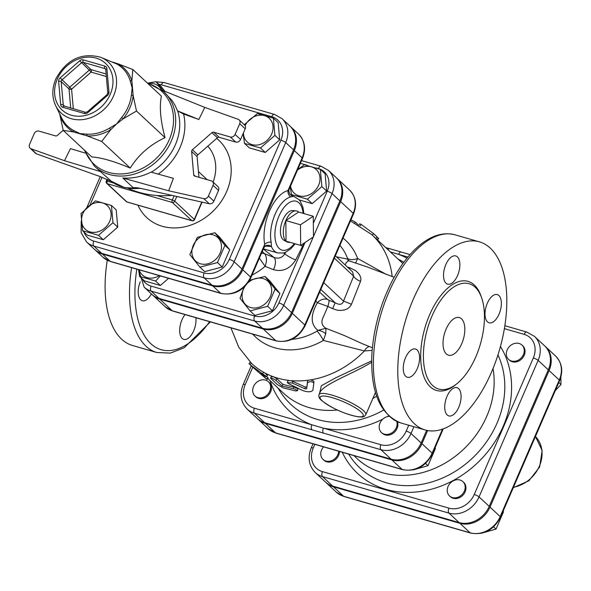 <?xml version="1.0" encoding="UTF-8"?>
<svg xmlns="http://www.w3.org/2000/svg" width="591" height="591" viewBox="0 0 591 591"><rect width="100%" height="100%" fill="white"/><g stroke="black" fill="none" stroke-linecap="round" stroke-linejoin="round"><path stroke-width="0.89" d="M333.937 257.728L304.83 324.991A23.847 19.976 133 0 1 275.768 340.66L263.254 328.995A23.847 19.976 -47 0 0 292.316 313.333L340.66 201.62L353.174 213.277A3.915 0.835 23.4 0 1 353.514 213.89C357.163 204.597 355.863 196.67 349.621 190.11A23.847 19.976 133 0 1 353.174 213.277L333.937 257.728A3.915 0.835 23.4 0 1 334.277 258.341A3.915 0.835 23.4 0 1 334.255 258.385M324.06 280.548A3.915 0.835 23.4 0 1 324.407 281.161L305.17 325.611A3.915 0.835 23.4 0 0 304.83 324.991L292.316 313.333M340.66 201.62A23.847 19.976 -47 0 0 337.106 178.452A23.847 19.976 -47 0 0 336.707 178.09M300.479 224.787L313.274 216.262L313.466 236.888L300.664 245.405L300.479 224.787L285.845 220.561L298.64 212.036L313.274 216.262M289.908 242.295A16.253 8.171 -73.9 0 1 287.049 241.911A16.253 8.171 -73.9 0 1 286.029 241.18L300.664 245.405M285.845 220.561A16.253 8.171 -73.9 0 0 286.029 241.18L285.845 220.561A16.253 8.171 -73.9 0 1 296.017 210.847A16.253 8.171 -73.9 0 1 298.64 212.036M287.049 241.911L284.02 240.315A15.558 7.823 -73.9 0 1 282.867 219.882A15.558 7.823 -73.9 0 1 292.604 210.581L296.017 210.847M297.687 169.565L304.387 164.756L320.352 169.366L321.873 186.586L307.438 199.204L291.474 194.594L290.247 186.756M290.558 186.054A16.149 13.534 -47 0 0 303.05 196.308A16.149 13.534 -47 0 0 318.623 185.197A16.149 13.534 -47 0 0 315.062 168.561A16.149 13.534 -47 0 0 297.45 170.119M249.661 280.186L265.027 276.462L275.118 289.073L267.664 306.301L250.111 310.925L240.02 298.322L244.002 287.285M244.933 286.399A16.149 13.534 -47 0 0 250.591 307.519A16.149 13.534 -47 0 0 269.068 299.238A16.149 13.534 -47 0 0 267.139 280.592A16.149 13.534 -47 0 0 248.035 282.749M293.335 196.33L291.474 194.594M320.352 169.366L325.116 173.806L326.638 191.033L312.203 203.651L299.201 199.898M312.203 203.651L307.438 199.204M275.118 289.073L279.89 293.513L269.791 280.91L265.027 276.462M326.638 191.033L321.873 186.586M279.89 293.513L272.429 310.74L267.664 306.301M272.429 310.74L254.884 315.365L250.111 310.925M160.331 275.923L155.61 281.043L139.646 276.44L138.545 269.636M139.166 269.814A16.149 13.534 -47 0 0 159.319 275.635M168.59 278.309L160.375 285.49L155.61 281.043M160.375 285.49L144.418 280.88L139.646 276.44M148.533 82.984L156.024 81.691L163.035 90.586M161.151 89.389A16.149 13.534 -47 0 0 154.133 83.774A16.149 13.534 -47 0 0 149.538 83.294M244.275 124.679L257.432 113.561L273.389 118.17L274.911 135.391L260.476 148.009L244.511 143.399L243.108 133.632M243.44 132.872A16.149 13.534 -47 0 0 255.098 145.105A16.149 13.534 -47 0 0 271.661 134.002A16.149 13.534 -47 0 0 264.805 115.733A16.149 13.534 -47 0 0 245.117 125.624M224.935 245.324L217.481 262.552L199.928 267.176L189.837 254.573L197.291 237.346L214.843 232.721L224.935 245.324L229.707 249.764L222.246 266.999L217.481 262.552M200.415 263.771A16.149 13.534 -47 0 0 221.433 245.398A16.149 13.534 -47 0 0 198.192 238.69A16.149 13.534 -47 0 0 200.415 263.771M273.389 118.17L278.162 122.61L279.683 139.838L265.241 152.456L249.284 147.846L244.511 143.399M265.241 152.456L260.476 148.009M229.707 249.764L219.608 237.161L214.843 232.721M164.992 91.369L160.796 86.131L156.024 81.691M279.683 139.838L274.911 135.391M222.246 266.999L204.7 271.624L199.928 267.176M98.527 235.307L82.57 230.697L81.041 213.469L95.483 200.851L111.44 205.461L112.962 222.689L98.527 235.307L103.299 239.747L87.335 235.144L82.57 230.697M82.88 213.55A16.149 13.534 -47 0 0 97.574 231.901A16.149 13.534 -47 0 0 108.434 206.813A16.149 13.534 -47 0 0 82.88 213.55M112.962 222.689L117.735 227.129L116.213 209.908L111.44 205.461M117.735 227.129L103.299 239.747M523.427 354.6A9.788 8.2 133 0 1 508.622 359.417A9.788 8.2 133 0 1 509.294 346.658A9.788 8.2 133 0 1 521.971 345.085A9.788 8.2 133 0 1 523.427 354.6M521.971 345.085L522.747 345.816A9.788 8.2 133 0 1 524.21 355.324A9.788 8.2 133 0 1 509.405 360.141L508.622 359.417M452.411 497.57A9.788 8.2 133 0 1 449.537 495.952A9.788 8.2 133 0 1 450.209 483.202A9.788 8.2 133 0 1 462.879 481.628A9.788 8.2 133 0 1 463.418 492.842A9.788 8.2 133 0 1 452.411 497.57M462.879 481.628L463.662 482.359A9.788 8.2 133 0 1 464.201 493.574A9.788 8.2 133 0 1 453.194 498.294A9.788 8.2 133 0 1 450.32 496.684L449.537 495.952M555.326 390.548L560.977 384.556L560.859 377.073M481.222 533.326L496.026 529.093L503.488 511.865L503.067 511.311M558.798 382.517L560.977 384.556M493.603 526.832L496.026 529.093M503.015 511.429L503.488 511.865M338.687 451.221A9.788 8.2 133 0 1 332.696 460.197A9.788 8.2 133 0 1 323.055 459.436A9.788 8.2 133 0 1 321.6 449.928A9.788 8.2 133 0 1 323.572 446.855M339.485 451.45A9.788 8.2 133 0 1 333.708 460.795A9.788 8.2 133 0 1 323.838 460.167L323.055 459.436M265.47 380.094A9.788 8.2 133 0 1 268.344 381.705A9.788 8.2 133 0 1 267.671 394.456A9.788 8.2 133 0 1 255.002 396.029A9.788 8.2 133 0 1 254.462 384.815A9.788 8.2 133 0 1 265.47 380.094M268.344 381.705L269.127 382.436A9.788 8.2 133 0 1 268.454 395.187A9.788 8.2 133 0 1 255.785 396.76L255.002 396.029M396.797 421.449A9.788 8.2 133 0 1 392.468 432.457A9.788 8.2 133 0 1 381.476 432.546A9.788 8.2 133 0 1 380.02 423.038A9.788 8.2 133 0 1 389.122 416.315M397.433 421.73A9.788 8.2 133 0 1 393.466 433.026A9.788 8.2 133 0 1 382.259 433.277L381.476 432.546M413.168 469.911L427.973 465.686L435.427 448.451L435.013 447.897M425.55 463.425L427.973 465.686M434.961 448.015L435.427 448.451M325.811 482.359A24.689 20.678 -47 0 0 326.202 482.729A24.689 20.678 -47 0 0 333.45 486.799L459.931 523.316A24.689 20.678 -47 0 0 490.013 507.1L549.098 370.557A24.689 20.678 -47 0 0 545.419 346.577A24.689 20.678 -47 0 0 545.028 346.223M313.459 236.563L332.053 193.597A23.847 19.976 -47 0 0 328.5 170.437L336.323 177.721A23.847 19.976 133 0 1 339.877 200.888L291.533 312.602A23.847 19.976 133 0 1 262.47 328.264L158.986 298.389A23.847 19.976 133 0 1 151.983 294.458L144.16 287.167A23.847 19.976 -47 0 0 151.163 291.104L254.647 320.979A3.915 1.965 -73.9 0 1 254.603 316.008L151.119 286.133A19.931 16.696 133 0 1 142.305 278.915M265.307 246.011L271.432 246.543L271.136 242.074A5.873 3.605 -10.8 0 0 264.709 244.364L263.97 247.481L250.909 277.667C244.12 290.491 234.169 295.759 221.041 293.454A3.915 1.965 -73.9 0 1 220.606 293.202L212.782 285.911A24.586 20.596 -47 0 0 242.746 269.762L294.311 150.602A24.586 20.596 -47 0 0 290.654 126.71A24.586 20.596 -47 0 0 290.255 126.356M94.796 249.616A24.586 20.596 -47 0 0 95.181 249.986A24.586 20.596 -47 0 0 102.406 254.041L212.782 285.911M241.963 269.031L234.139 261.747L285.704 142.579A24.586 20.596 -47 0 0 282.047 118.695L289.871 125.986A24.586 20.596 133 0 1 293.528 149.87L241.963 269.031A24.586 20.596 133 0 1 211.999 285.18L101.622 253.317A24.586 20.596 133 0 1 94.397 249.262L86.574 241.97A24.586 20.596 -47 0 0 93.799 246.026L204.176 277.896A24.586 20.596 -47 0 0 234.139 261.747A3.915 0.835 -156.6 0 0 229.323 259.346A20.67 17.316 133 0 1 204.131 272.924L93.755 241.062A20.67 17.316 133 0 1 83.885 231.923M459.148 522.584L448.975 513.114A24.689 20.678 -47 0 0 479.057 496.898L538.142 360.355A24.689 20.678 -47 0 0 534.471 336.375L544.636 345.853A24.689 20.678 133 0 1 548.315 369.833L489.23 506.369A24.689 20.678 133 0 1 459.148 522.584L332.667 486.075A24.689 20.678 133 0 1 325.419 481.997L315.247 472.527A24.689 20.678 -47 0 0 322.494 476.597L448.975 513.114A3.915 1.965 -73.9 0 1 448.931 508.142L322.45 471.633A20.774 17.398 133 0 1 313.26 448.022L314.855 444.336M382.835 419.122A97.16 81.395 -47 0 1 323.395 428.143A3.915 1.965 106.1 0 0 323.44 433.107L380.922 449.707A3.915 1.965 -73.9 0 1 380.877 444.735L254.396 408.218A20.774 17.398 133 0 1 245.206 384.615A3.915 0.835 -156.6 0 0 243.174 384.519C239.399 394.138 240.744 402.338 247.193 409.12L257.358 418.591A24.689 20.678 133 0 0 264.613 422.661L391.087 459.177A24.689 20.678 133 0 0 421.169 442.962L426.628 430.344M354.098 455.668A85.843 71.917 -47 0 0 486.77 416.286A85.843 71.917 -47 0 0 493.005 368.562M257.757 418.953A24.689 20.678 -47 0 0 258.141 419.322A24.689 20.678 -47 0 0 265.389 423.392L391.87 459.909A24.689 20.678 -47 0 0 421.952 443.693L427.64 430.551M152.382 294.813A23.847 19.976 -47 0 0 152.766 295.182A23.847 19.976 -47 0 0 159.769 299.12L263.254 328.995M320.248 391.855L320.344 391.611C325.744 383.227 354.91 372.788 371.658 362.246M85.311 153.106L70.432 148.622L64.508 160.708L31.109 148.799A3.915 3.28 133 0 1 30.134 148.208A3.915 3.28 133 0 1 29.55 144.403L34.189 133.684A3.915 3.28 133 0 1 38.962 131.113L55.554 135.908A1.958 1.64 -47 0 0 57.342 135.435L63.178 130.33M177.536 110.901L183.587 114.041L198.842 119.485L177.536 110.901L175.165 105.553L172.099 100.581L163.729 91.583L146.812 82.526M209.303 203.762L142.453 188.78C138.176 187.753 135.147 187.443 133.381 187.857L122.832 178.031C132.606 178.637 142.01 176.665 151.045 172.121L173.377 178.342L168.686 190.79L203.829 198.665L209.303 203.762A3.915 3.28 -47 0 0 213.898 201.147L208.416 196.042A3.915 3.28 133 0 1 203.829 198.665M162.23 90.26L204.774 107.392L238.166 119.308A3.915 3.28 133 0 1 239.141 119.892A3.915 3.28 133 0 1 239.724 123.696L235.085 134.416A3.915 3.28 133 0 1 230.313 136.986L213.72 132.199A1.958 1.64 -47 0 0 211.933 132.672L192.4 149.737A1.958 1.64 -47 0 0 191.639 151.495L193.7 174.803A1.958 1.64 -47 0 0 194.727 176.088L211.327 180.876A3.915 3.28 133 0 1 212.472 181.518A3.915 3.28 133 0 1 213.055 185.323L208.416 196.042M204.774 107.392L198.842 119.485M84.099 149.833L94.331 166.071L111.573 181.467M60.031 114.61A3.915 1.928 -17.5 0 1 59.861 114.972A40.971 34.322 -47 0 0 73.439 131.933L63.185 130.352L91.738 156.955C101.231 157.546 114.056 161.247 130.234 168.066C138.493 154.812 150.099 144.669 165.052 137.637C160.486 120.675 159.26 106.831 161.38 96.097L132.82 69.494L131.859 80.871L133.167 95.653A3.915 1.411 6.5 0 1 131.394 94.966A39.9 33.428 133 0 1 121.628 117.543L123.135 118.835L116.604 123.94L110.746 129.665A3.915 0.68 58.7 0 0 109.557 128.092A39.9 33.428 133 0 1 86.567 134.15A3.915 1.758 -86.5 0 1 87.136 135.886L73.439 131.933A3.915 2.098 119.5 0 0 73.225 130.301A39.9 33.428 133 0 1 61.663 117.971L55.665 105.656A34.736 29.099 -47 0 0 106.025 107.392A34.736 29.099 -47 0 0 100.736 57.283C81.477 52.244 66.502 59.469 55.813 78.965C51.89 88.406 51.838 97.301 55.665 105.656M112.689 62.099L118.281 63.917A3.915 2.098 -60.5 0 1 116.892 64.057A39.9 33.428 133 0 1 130.123 80.575A3.915 1.928 162.5 0 0 131.859 80.871A40.971 34.322 -47 0 0 118.281 63.917L132.82 69.494M130.123 80.575L132.177 87.948L131.394 94.966M100.736 57.283L116.892 64.057M121.628 117.543L116.604 123.94L109.557 128.092M63.185 130.352L59.691 113.915M86.567 134.15L79.955 133.596L73.225 130.301M136.499 111.034L123.135 118.835A40.971 34.322 -47 0 0 133.167 95.653L136.499 111.034L165.052 137.637M101.682 141.463L87.136 135.886A40.971 34.322 -47 0 0 110.746 129.665L101.682 141.463L130.234 168.066M211.933 132.672L217.407 137.769A1.958 1.64 133 0 1 219.195 137.304L213.72 132.199M230.313 136.986L235.794 142.091L219.195 137.304M191.639 151.495L197.113 156.6A1.958 1.64 133 0 1 197.874 154.842L192.4 149.737M217.407 137.769L197.874 154.842M197.113 156.6L198.945 177.3M134.135 187.561L133.381 187.857A50.907 42.641 -47 0 0 136.58 187.753M239.724 123.696L245.199 128.801A3.915 3.28 -47 0 0 244.615 124.996L239.141 119.892M245.199 128.801L240.559 139.52L235.085 134.416M235.794 142.091A3.915 3.28 -47 0 0 240.559 139.52M213.055 185.323L218.53 190.428A3.915 3.28 -47 0 0 217.953 186.623L212.472 181.518M218.53 190.428L213.898 201.147M111.285 181.289A50.907 42.641 -47 0 0 111.788 181.622L100.115 176.561L36.583 153.904L31.109 148.799M30.134 148.208L35.608 153.313A3.915 3.28 -47 0 0 36.583 153.904M101.238 171.796L64.508 160.708M122.832 178.031L168.686 190.79M128.144 188.344A107.68 90.209 -47 0 0 156.785 195.495A107.68 90.209 133 0 0 171.892 195.385M267.797 378.528L283.444 393.111A88.103 73.809 -47 0 0 337.321 410.021M372.847 398.467A88.103 73.809 -47 0 0 376.681 396.184M374.783 237.383L372.278 235.048A88.103 73.809 -47 0 0 371.746 234.553L350.456 220.953M315.764 301.129L317.419 302.673L327.85 306.434A9.788 1.684 111.2 0 0 328.951 300.235L327.355 299.334A9.788 8.2 -47 0 0 317.419 302.673C310.319 315.284 310.497 324.511 317.928 330.362L317.035 331.13A9.788 1.81 -120.3 0 1 323.358 340.423L364.411 350.965L372.153 350.36M306.648 388.782L305.022 388.819L292.405 383.086L287.337 382.51L288.43 383.574L302.466 390.452C307.756 392.298 311.228 392.217 312.89 390.208L313.851 382.968C311.937 381.328 309.81 381.247 307.483 382.732L306.648 388.782L307.586 380.929L308.391 380.198L310.755 379.85L313.843 381.18L313.851 382.835M313.851 382.968L313.843 381.18M287.337 382.51L287.883 380.7L290.898 380.611L305.311 387.002L306.906 386.965M271.757 376.792L273.448 376.777L276.787 378.654L282.816 384.261A88.103 73.809 -47 0 0 293.749 386.839L298.004 388.9L297.495 390.695L295.049 389.085L282.003 386.004L275.982 380.39C272.628 378.306 270.907 377.671 270.833 378.491L277.46 384.66L283.259 387.918L295.685 390.969L297.495 390.695M251.057 362.926L251.36 363.214A88.103 73.809 -47 0 0 251.633 363.472A88.103 73.809 -47 0 0 263.638 372.278L264.051 372.515C267.627 374.812 268.321 375.514 266.142 374.605M266.696 376.467L268.218 377.974L267.043 379.533L252.52 366.974M371.665 360.872L335.769 377.797L321.364 385.724L319.465 393.658M390.363 251.892L398.6 254.352A3.915 1.965 -73.9 0 1 401.252 252.047L410.036 254.588M259.36 258.141L265.093 266.327C267.006 261.156 266.873 256.959 264.687 253.746A7.831 6.56 -47 0 0 261.421 253.369M285.66 252.239L284.796 253.879C282.18 257.816 278.575 259.013 273.973 257.454A9.788 5.083 -68.2 0 1 273.397 269.644C282.491 272.148 289.915 268.92 295.677 259.944L304.21 243.041M289.088 189.268A5.873 5.696 115.6 0 0 293.158 196.33L292.227 196.013M295.131 243.81L290.861 248.737L285.542 252.283L283.421 253.007L277.689 252.948A29.365 14.76 106.1 0 1 271.432 246.543A5.873 5.149 54.2 0 0 265.108 246.137A5.873 5.149 54.2 0 0 264.118 247.127M294.311 150.602L302.134 157.886A3.915 0.835 23.4 0 1 302.474 158.506C306.234 148.925 304.897 140.754 298.477 134.002A24.586 20.596 133 0 1 302.134 157.886L287.994 190.568A5.873 4.876 -103.8 0 0 290.669 196.943L293.158 196.33A29.365 14.76 106.1 0 1 293.978 196.515L292.117 195.961C289.058 193.9 288.164 191.477 289.413 188.692L287.994 190.568A34.788 17.486 106.1 0 0 264.709 244.364L250.569 277.046L242.746 269.762M263.97 247.481L266.231 245.546M376.127 235.957L373.216 233.238L377.161 237.006L375.78 238.395M377.39 240.072L378.646 238.565L377.088 237.08M372.278 235.048L373.623 233.63L361.079 224.366L359.675 223.797L358.619 225.466M350.973 219.763L355.309 222.113L357.939 224.558M386.492 274.527L357.651 258.496A9.788 4.935 -20.5 0 1 347.508 258.311L347.715 259.154L336.464 256.826M250.362 362.202L248.981 363.598L252.933 367.358M251.36 363.214L250.015 364.64L262.567 373.904C266.475 376.341 267.309 377.117 265.071 376.231L260.697 373.527L266.718 379.141L267.886 377.575M267.524 375.13L266.467 376.799L265.071 376.231M271.468 376.327L270.552 378.033L270.833 378.491M282.816 384.261L282.003 386.004M270.072 380.648A97.16 81.395 -47 0 0 311.878 424.818A3.915 1.965 106.1 0 0 311.922 429.783L323.44 433.107M387.918 249.616A3.915 1.965 -73.9 0 1 389.728 248.722A3.915 1.965 -73.9 0 1 389.787 248.737M363.236 344.102L343.644 335.237L325.944 328.3C321.593 325.597 320.787 321.674 323.536 316.532L327.85 306.434L332.703 308.672L335.149 302.769L328.951 300.235M332.703 308.672L337.254 310.179C344.331 311.029 349.067 309.078 351.453 304.328A9.788 0.428 23.5 0 0 343.534 301.1C342.462 304.668 339.67 305.229 335.149 302.769L320.824 289.427M351.453 304.328L360.525 281.353A9.788 5.223 20.3 0 1 353.632 276.145L343.534 301.1L323.75 282.668M360.525 281.353C361.67 277.836 359.985 274.254 355.486 270.597L349.835 267.767L349.407 268.89M335.37 255.814L352.583 271.853L353.632 276.145L334.351 258.186M349.835 267.767L347.471 267.08M345.181 264.953L346.237 262.589L348.749 260.557M348.919 260.609A9.788 8.54 -2.9 0 1 347.715 259.154L348.173 260.365M363.073 344.036L372.382 347.759M325.944 328.3L317.928 330.362A9.788 5.91 -142.5 0 1 325.752 333.789L325.944 328.3M252.682 334.114A66.074 55.355 -47 0 0 323.358 340.423L325.752 333.789M355.804 262.729L357.651 258.496A66.074 55.355 -47 0 0 343.053 238.077M369.176 346.503A11.746 8.614 -90.8 0 0 364.411 350.965A88.103 73.809 -47 0 1 310.755 379.85M195.894 317.722A14.686 7.38 -73.9 0 1 193.715 330.738A14.686 7.38 -73.9 0 1 183.779 339.382A14.686 7.38 -73.9 0 1 179.701 329.35A14.686 7.38 -73.9 0 1 185.064 314.597M151.37 293.882A14.686 7.38 -73.9 0 1 142.291 300.73A14.686 7.38 -73.9 0 1 140.665 299.785A14.686 7.38 -73.9 0 1 140.222 281.818M107.274 260.254A97.892 49.208 106.1 0 0 132.458 345.469L156.844 352.509L170.289 353.108L184.178 347.767L210.366 321.903M491.417 372.36A97.892 49.208 -73.9 0 1 425.151 429.967A97.892 49.208 -73.9 0 1 405.02 322.265A97.892 49.208 -73.9 0 1 479.456 241.867A97.892 49.208 -73.9 0 1 491.417 372.36M475.829 356.794A54.823 27.555 106.1 0 0 469.136 283.717A54.823 27.555 106.1 0 0 427.448 328.744A54.823 27.555 106.1 0 0 438.721 389.055A54.823 27.555 106.1 0 0 475.829 356.794M499.055 314.161A14.686 7.38 106.1 0 0 497.26 294.591A14.686 7.38 106.1 0 0 486.098 306.648A14.686 7.38 106.1 0 0 489.112 322.804A14.686 7.38 106.1 0 0 499.055 314.161M458.771 407.258A14.686 7.38 106.1 0 0 456.976 387.681A14.686 7.38 106.1 0 0 445.806 399.745A14.686 7.38 106.1 0 0 448.828 415.901A14.686 7.38 106.1 0 0 458.771 407.258M417.283 368.607A14.686 7.38 106.1 0 0 415.488 349.03A14.686 7.38 106.1 0 0 404.325 361.094A14.686 7.38 106.1 0 0 407.339 377.25A14.686 7.38 106.1 0 0 417.283 368.607M457.567 275.509A14.686 7.38 106.1 0 0 455.772 255.933A14.686 7.38 106.1 0 0 444.609 267.996A14.686 7.38 106.1 0 0 447.631 284.153A14.686 7.38 106.1 0 0 457.567 275.509M461.748 343.674A19.577 9.84 -73.9 0 1 448.495 355.198A19.577 9.84 -73.9 0 1 444.469 333.656A19.577 9.84 -73.9 0 1 459.355 317.574A19.577 9.84 -73.9 0 1 461.748 343.674M276.204 340.911L172.72 311.029A3.915 1.965 106.1 0 1 172.291 310.777L275.768 340.66A3.915 1.965 106.1 0 0 276.204 340.911C288.94 343.142 298.595 338.045 305.17 325.611M159.769 299.12L172.291 310.777A23.847 19.976 133 0 1 165.288 306.847L172.72 311.029M333.45 486.799L343.622 496.277A3.915 1.965 106.1 0 0 344.051 496.529L470.532 533.045A3.915 1.965 -73.9 0 1 470.096 532.794L343.622 496.277A24.689 20.678 133 0 1 336.368 492.207L326.202 482.729M470.532 533.045C483.711 535.357 493.707 530.075 500.518 517.191A3.915 0.835 -156.6 0 0 500.178 516.578A24.689 20.678 133 0 1 470.096 532.794L459.931 523.316M500.518 517.191L559.611 380.648A3.915 0.835 -156.6 0 0 559.263 380.035L500.178 516.578L490.013 507.1M559.611 380.648C563.378 371.03 562.041 362.83 555.592 356.055A24.689 20.678 133 0 1 559.263 380.035L549.098 370.557M513.284 487.693L528.893 480.786L539.627 466.993L542.154 450.527L535.453 436.476A31.323 26.24 133 0 1 539.369 466.181A31.323 26.24 133 0 1 513.468 487.272M305.037 242.495L278.893 302.917A19.931 16.696 133 0 1 254.603 316.008M316.532 168.007L318.416 168.553A19.931 16.696 133 0 1 327.237 191.203L313.341 223.309M300.383 163.345L307.423 165.384M252.002 275.14A58.738 49.201 -47 0 0 265.093 266.327L273.397 269.644M211.999 285.18L204.176 277.896A3.915 1.965 -73.9 0 1 204.131 272.924M497.94 354.947A90.726 76.003 133 0 1 497.001 423.215A90.726 76.003 133 0 1 424.249 483.866A90.726 76.003 133 0 1 348.646 454.095M342.226 452.241A96.326 80.694 -47 0 0 421.996 491.239A96.326 80.694 -47 0 0 503.296 426.089A96.326 80.694 -47 0 0 500.437 346.503M504.374 328.648L524.136 334.358A20.774 17.398 133 0 1 533.326 357.961L474.241 494.497A20.774 17.398 133 0 1 448.931 508.142M265.389 423.392L275.561 432.871A3.915 1.965 106.1 0 0 275.997 433.122L402.471 469.631A3.915 1.965 -73.9 0 1 402.043 469.38L275.561 432.871A24.689 20.678 133 0 1 268.314 428.793L258.141 419.322M402.471 469.631C415.65 471.95 425.646 466.661 432.464 453.785A3.915 0.835 -156.6 0 0 432.124 453.164A24.689 20.678 133 0 1 402.043 469.38L391.87 459.909M442.533 429.118L432.124 453.164L421.952 443.693M322.45 471.633A3.915 1.965 106.1 0 0 322.494 476.597L332.667 486.075M313.26 448.022A3.915 0.835 -156.6 0 0 311.228 447.926C307.46 457.545 308.798 465.745 315.247 472.527M489.23 506.369L479.057 496.898A3.915 0.835 -156.6 0 0 474.241 494.497M548.315 369.833L538.142 360.355A3.915 0.835 -156.6 0 0 533.326 357.961M527.216 332.305A3.915 1.965 106.1 0 0 526.788 332.053A3.915 1.965 106.1 0 0 524.136 334.358M158.839 84.306A20.67 17.316 133 0 1 161.358 84.823L271.742 116.693A20.67 17.316 133 0 1 280.888 140.185L229.323 259.346M90.268 204.479L102.044 177.27M137.925 205.166A52.865 44.281 -47 0 0 181.607 227.372A52.865 44.281 -47 0 0 226.649 191.55A52.865 44.281 -47 0 0 216.698 138.397M161.358 84.823A3.915 1.965 -73.9 0 1 164.01 82.518L156.157 81.809M319.074 394.559C318.409 396.62 319.243 398.593 321.585 400.469C332.127 408.507 344.265 413.951 357.998 416.803C365.57 417.349 363.62 416.559 365.792 414.779A25.45 5.43 -156.6 0 0 344.59 399.686A25.45 5.43 -156.6 0 0 319.074 394.559L320.344 391.634M63.946 106.084A1.958 1.64 133 0 1 63.252 104.947L61.191 81.647A1.958 1.64 133 0 1 61.952 79.888L81.484 62.816A1.958 1.64 133 0 1 83.272 62.351L104.866 68.578A1.958 1.64 133 0 1 105.767 69.369M106.897 68.667A1.958 0.857 174.9 0 0 105.73 69.568L107.791 92.868A1.958 0.857 -5.1 0 1 108.958 91.967L106.897 68.667A3.915 3.28 -47 0 0 104.843 66.096L83.25 59.861A1.958 0.983 106.1 0 0 83.272 62.351L91.095 69.635A1.958 1.64 -47 0 0 89.307 70.107L91.117 72.117A1.958 0.983 106.1 0 0 91.095 69.635L106.121 73.971M105.693 69.354L104.866 68.578A1.958 0.983 -73.9 0 1 104.843 66.096M83.25 59.861A3.915 3.28 -47 0 0 79.674 60.807L60.142 77.879A3.915 3.28 -47 0 0 58.62 81.388L60.681 104.688A3.915 3.28 -47 0 0 62.742 107.259L84.328 113.494A3.915 3.28 -47 0 0 87.904 112.549L107.436 95.483A3.915 3.28 -47 0 0 108.958 91.967M107.954 93.171A1.958 0.857 -5.1 0 1 107.791 92.868L106.934 94.737L87.402 111.802L87.904 112.549M107.436 95.483L106.934 94.737M60.142 77.879L69.775 87.18A1.958 1.64 -47 0 0 69.014 88.931A1.958 0.857 174.9 0 0 71.585 89.189L69.775 87.18L89.307 70.107L79.674 60.807M84.328 113.494A1.958 0.983 -73.9 0 1 85.658 112.342L87.402 111.802M70.706 108.02L69.014 88.931L61.191 81.647A1.958 0.857 174.9 0 0 58.62 81.388M60.681 104.688A1.958 0.857 -5.1 0 1 63.252 104.947L64.692 106.291M64.279 106.232A1.958 0.983 106.1 0 0 64.064 106.107A1.958 0.983 106.1 0 0 62.742 107.259M73.314 108.781L71.585 89.189L91.117 72.117L106.343 76.512M57.334 79.039A31.855 26.684 133 0 1 107.725 65.764A31.855 26.684 133 0 1 86.316 115.23A31.855 26.684 133 0 1 57.334 79.039M158.211 174.123A54.823 45.921 -47 0 0 183.587 114.041M177.677 111.034A50.907 42.641 133 0 1 175.35 144.802A50.907 42.641 133 0 1 151.296 172.195M147.654 83.309A49.755 41.68 133 0 1 169.248 139.727A49.755 41.68 133 0 1 125.735 173.599A49.755 41.68 133 0 1 84.941 150.616M94.331 166.071A50.907 42.641 -47 0 0 171.309 141.027A50.907 42.641 -47 0 0 163.729 91.583M139.823 188.248A50.907 42.641 133 0 1 110.436 180.846M195.237 176.229L193.7 174.803M174.109 195.88L172.328 199.987L156.785 195.495M113.598 183.025L107.281 181.208L107.939 179.694M106.735 183.365A1.958 1.64 -47 0 0 107.311 183.69A1.958 0.983 -73.9 0 1 107.281 181.208A1.958 0.421 -156.6 0 0 106.269 181.156A1.958 1.958 0 0 0 106.735 183.365L126.289 201.59A1.958 1.958 0 0 0 127.08 202.033A1.958 0.983 -73.9 0 1 126.866 201.908A1.958 1.64 133 0 1 126.289 201.59M127.331 202.048A1.958 0.983 -73.9 0 1 127.08 202.033L192.127 220.812A1.958 0.983 106.1 0 0 192.614 220.731M172.328 199.987A1.958 0.983 106.1 0 0 172.35 202.469A1.958 1.64 -47 0 0 174.737 201.184A1.958 0.421 -156.6 0 0 172.328 199.987M191.905 220.687A1.958 0.983 106.1 0 0 192.127 220.812A1.958 1.958 0 0 0 194.461 219.712A1.958 0.421 -156.6 0 0 194.291 219.401A1.958 1.64 133 0 1 191.905 220.687L126.866 201.908L107.311 183.69L172.35 202.469L191.905 220.687M201.79 202.078L194.291 219.401L174.737 201.184L176.775 196.478M207.175 179.679L198.436 171.538M207.803 146.169A41.111 34.441 133 0 1 213.107 182.109M93.755 241.062A3.915 1.965 106.1 0 0 93.799 246.026L101.622 253.317M293.528 149.87L285.704 142.579A3.915 0.835 -156.6 0 0 280.888 140.185M274.822 114.639A3.915 1.965 106.1 0 0 274.394 114.388A3.915 1.965 106.1 0 0 271.742 116.693M392.165 276.581A88.103 73.809 -47 0 0 372.625 235.381M273.448 376.777A88.103 73.809 -47 0 0 288.622 380.375M264.051 372.515A88.103 73.809 -47 0 0 272.584 376.46M383.625 410.065A91.339 76.52 133 0 1 280.806 392.431L277.866 387.91M397.979 258.991L402.7 261.606A91.339 76.52 133 0 1 403.83 262.241M406.992 258.164A97.16 81.395 -47 0 0 398.6 254.352L407.916 257.041M387.674 416.537A97.16 81.395 -47 0 0 388.708 415.938M245.206 384.615L252.749 367.188M300.738 245.361A9.788 1.655 -152.3 0 0 302.865 246.277M283.636 252.948L284.796 253.879A9.788 1.655 -152.3 0 0 295.677 259.944M263.313 248.996L273.973 257.454L264.687 253.746L262.241 251.47M266.423 246.329A5.873 2.955 106.1 0 0 265.943 245.701M271.136 242.074A29.188 14.672 -73.9 0 1 290.669 196.943M294.37 243.588A25.45 12.795 -73.9 0 1 275.421 240.552A25.45 12.795 -73.9 0 1 281.863 210.536A25.45 12.795 -73.9 0 1 298.957 202.853A25.45 12.795 -73.9 0 1 303.109 213.329M250.909 277.667A3.915 0.835 -156.6 0 0 250.569 277.046A24.586 20.596 133 0 1 220.606 293.202L110.221 261.333A3.915 1.965 106.1 0 0 110.657 261.584L103.004 257.277A24.586 20.596 133 0 0 110.221 261.333L102.406 254.041M151.119 286.133A3.915 1.965 106.1 0 0 151.163 291.104L158.986 298.389M262.47 328.264L254.647 320.979A23.847 19.976 -47 0 0 283.71 305.311A3.915 0.835 -156.6 0 0 278.893 302.917M339.877 200.888L332.053 193.597A3.915 0.835 -156.6 0 0 327.237 191.203M291.533 312.602L283.71 305.311L313.26 237.021M321.497 166.499A3.915 1.965 106.1 0 0 321.068 166.248A3.915 1.965 106.1 0 0 318.416 168.553M377.147 239.577L378.299 238.203M360.118 225.821L361.079 224.366M354.859 222.947L355.309 222.113M292.84 381.276L292.405 383.086M307.586 380.929L307.483 382.732M305.311 387.002L305.022 388.819M263.638 372.278L262.567 373.904M276.787 378.654L275.982 380.39M293.749 386.839L293.188 388.642M290.898 380.611A88.103 73.809 -47 0 0 308.391 380.198M254.396 408.218A3.915 1.965 106.1 0 0 254.44 413.19L311.922 429.783M391.087 459.177L380.922 449.707A24.689 20.678 -47 0 0 411.004 433.491A3.915 0.835 -156.6 0 0 406.187 431.09A20.774 17.398 133 0 1 380.877 444.735M247.193 409.12A24.689 20.678 -47 0 0 254.44 413.19L264.613 422.661M408.721 425.225L406.187 431.09M421.169 442.962L411.004 433.491L413.929 426.732M322.161 400.794A23.492 5.016 23.4 0 1 343.297 401.666A23.492 5.016 23.4 0 1 359.557 416.818A23.492 5.016 23.4 0 1 322.161 400.794M347.508 258.311A58.738 49.201 -47 0 0 339.899 245.361M327.355 299.334L319.65 292.153M291.917 339.345A58.738 49.201 -47 0 0 317.035 331.13M209.642 321.689A93.976 47.243 -73.9 0 1 153.549 345.934A93.976 47.243 -73.9 0 1 136.809 269.134M131.608 267.634A97.892 49.208 106.1 0 0 156.844 352.509M455.063 234.826C443.383 231.857 431.489 235.41 419.359 245.494C409.349 253.908 400.41 265.499 392.557 280.26C380.759 303.006 373.904 327.104 371.99 352.546C369.996 390.806 379.585 414.261 400.757 422.927A97.892 49.208 -73.9 0 1 380.634 315.225A97.892 49.208 -73.9 0 1 455.063 234.826L479.456 241.867M481.37 297.081A56.78 28.538 106.1 0 0 442.629 293.343A56.78 28.538 106.1 0 0 421.42 366.789A56.78 28.538 106.1 0 0 456.2 384.268M353.514 213.89L324.4 281.161M337.106 178.452L349.621 190.11M344.051 496.529L336.368 492.207M555.592 356.055L545.419 346.577M275.997 433.122L268.314 428.793M432.464 453.785L443.25 428.859M313.016 443.804L311.228 447.926M504.854 325.722L526.788 332.053L534.471 336.375M365.792 414.779L375.477 392.402M105.442 68.903L105.73 69.568M63.702 105.907L85.658 112.342M110.414 180.831L124.598 187.62L140.976 188.47M194.461 219.712L202.063 202.144M106.269 181.156L107.067 179.317M81.211 221.485L81.144 232.736L86.574 241.97M87.025 207.182L100.256 176.613M164.01 82.518L274.394 114.388L282.047 118.695M402.877 263.549L375.824 238.35M303.87 213.55L302.939 207.315L300.302 201.309L298.891 199.551L293.978 196.515M277.689 252.948L263.394 248.818M302.474 158.506L289.413 188.684M221.041 293.454L110.657 261.584M290.654 126.71L298.477 134.002M95.181 249.986L103.004 257.277M138.479 269.614L144.16 287.167M301.558 160.619L321.068 166.248L328.5 170.437M251.633 363.472L238.734 347.227L230.933 327.835M243.174 384.519L251.271 365.807M385.716 247.563L401.252 252.047M394.175 277.29L367.476 267.029L347.855 260.446M400.757 422.927L425.151 429.967M152.766 295.182L165.288 306.847"/></g></svg>
